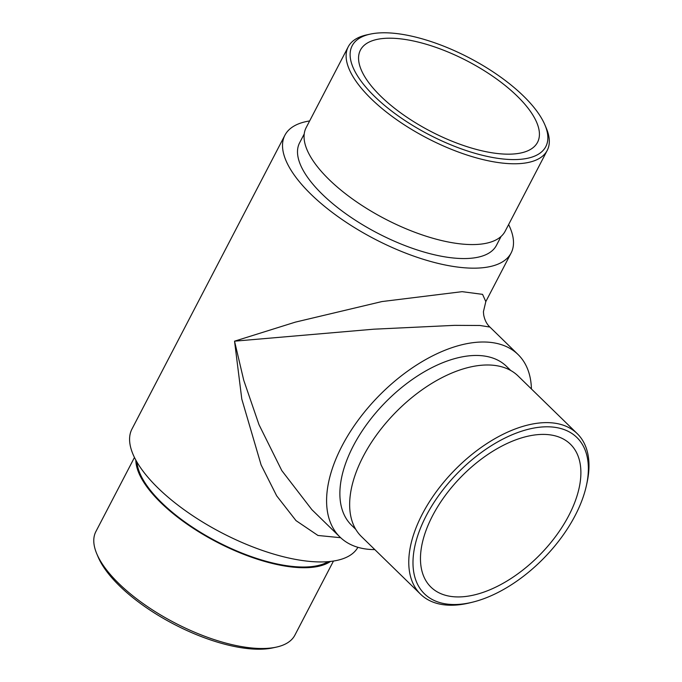 <?xml version="1.0" encoding="UTF-8"?>
<svg xmlns="http://www.w3.org/2000/svg" width="682" height="682" viewBox="0 0 682 682"><rect width="100%" height="100%" fill="white"/><g stroke="black" fill="none" stroke-linecap="round" stroke-linejoin="round"><path stroke-width="1.02" d="M517.118 96.043A99.845 39.65 27.5 0 0 426.011 44.185A99.845 39.65 27.5 0 0 360.428 50.084A99.845 39.65 27.5 0 0 430.674 131.353A99.845 39.65 27.5 0 0 537.552 142.291A99.845 39.65 27.5 0 0 517.118 96.043M374.802 549.598A127.508 70.749 -45.7 0 1 340.011 537.092A127.508 70.749 -45.7 0 1 358.007 420.41A127.508 70.749 -45.7 0 1 483.061 341.997A127.508 70.749 -45.7 0 1 518.039 354.504A127.508 70.749 -45.7 0 1 531.423 388.97M510.733 370.479L506.496 366.345A110.97 61.576 134.3 0 0 476.053 355.458A110.97 61.576 134.3 0 0 367.214 423.701A110.97 61.576 134.3 0 0 351.554 525.251L355.791 529.385M309.628 120.953A127.508 50.639 27.5 0 0 284.906 135.232A127.508 50.639 27.5 0 0 374.631 239.032A127.508 50.639 27.5 0 0 511.116 252.988A127.508 50.639 27.5 0 0 508.627 224.548M304.223 133.953L299.577 142.87A110.97 44.074 27.5 0 0 377.658 233.201A110.97 44.074 27.5 0 0 496.445 245.35L501.082 236.432M284.906 135.232L131.976 429.012A127.508 50.639 27.5 0 0 221.002 532.446A127.508 50.639 27.5 0 0 357.888 547.314M340.65 537.706L317.965 535.472L295.997 520.613L276.679 495.84L261.129 464.988L241.795 399.064L234.54 341.179L295.323 322.143L381.929 301.563L462.14 291.666L482.566 294.36L485.814 301.597L511.116 252.988M458.372 596.938A99.845 55.404 134.3 0 0 556.29 535.541A99.845 55.404 134.3 0 0 570.382 444.17A99.845 55.404 134.3 0 0 461.015 476.982A99.845 55.404 134.3 0 0 430.981 587.151A99.845 55.404 134.3 0 0 458.372 596.938M518.039 354.504L489.898 327.053L479.932 325.485L454.544 325.357L373.642 329.201L234.54 341.179L243.73 380.215L259.015 424.716L281.802 470.597L311.862 509.65L340.011 537.092M523.478 96.026A109.163 43.358 27.5 0 0 370.352 34.1A109.163 43.358 27.5 0 0 428.969 134.644A109.163 43.358 27.5 0 0 544.944 124.985A109.163 43.358 27.5 0 0 523.478 96.026M348.212 46.836L306.158 127.628A112.172 44.552 27.5 0 0 385.083 218.939A112.172 44.552 27.5 0 0 505.157 231.215L547.211 150.432A112.172 44.552 -152.5 0 1 427.145 138.148A112.172 44.552 -152.5 0 1 348.212 46.836A112.172 44.552 -152.5 0 1 366.916 34.842L370.352 34.1M544.944 124.985L546.316 128.225A112.172 44.552 -152.5 0 1 547.211 150.432M136.988 462.132A110.97 44.074 27.5 0 0 161.711 502.736A110.97 44.074 27.5 0 0 328.178 561.661M134.465 457.452L95.881 531.568A112.172 44.552 27.5 0 0 96.776 553.775A112.172 44.552 27.5 0 0 118.839 583.528A112.172 44.552 27.5 0 0 276.176 647.158A112.172 44.552 27.5 0 0 294.88 635.164L333.464 561.047M135.829 460.086A112.172 44.552 27.5 0 0 216.859 542.096A112.172 44.552 27.5 0 0 330.514 561.439M276.176 647.158L272.732 647.9A109.163 43.358 -152.5 0 1 119.614 585.974A109.163 43.358 -152.5 0 1 98.14 557.015L96.776 553.775M454.417 604.525A109.163 60.57 134.3 0 0 472.822 602.104A109.163 60.57 134.3 0 0 586.392 485.627A109.163 60.57 134.3 0 0 528.848 429.14A109.163 60.57 134.3 0 0 421.399 525.95A109.163 60.57 134.3 0 0 454.417 604.525M577.194 433.599L518.081 375.961A112.172 62.241 134.3 0 0 395.21 412.823A112.172 62.241 134.3 0 0 361.46 536.589L420.581 594.227A112.172 62.241 -45.7 0 1 454.323 470.461A112.172 62.241 -45.7 0 1 577.194 433.599A112.172 62.241 -45.7 0 1 586.955 483.052L586.392 485.627M472.822 602.104L470.265 602.735A112.172 62.241 -45.7 0 1 451.356 605.232A112.172 62.241 -45.7 0 1 420.581 594.227M489.898 327.053C486.769 324.129 484.697 320.088 483.691 314.922L483.419 311.751L485.814 301.597"/></g></svg>
